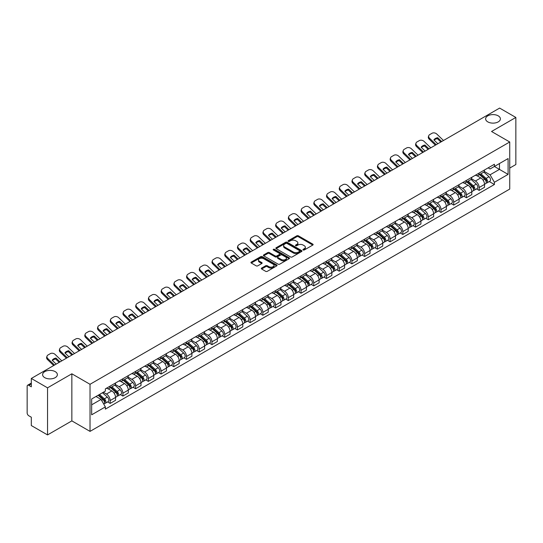 <?xml version="1.0" encoding="UTF-8"?>
<svg xmlns="http://www.w3.org/2000/svg" width="543" height="543" viewBox="0 0 543 543"><rect width="100%" height="100%" fill="white"/><g stroke="black" fill="none" stroke-linecap="round" stroke-linejoin="round"><path stroke-width="0.81" d="M303.17 249.97A0.794 0.455 0 0 0 304.29 249.97L312.795 245.063A1.134 0.652 0 0 0 313.128 244.601A1.134 0.652 0 0 0 312.795 244.133L298.385 235.818A1.134 0.652 0 0 0 296.783 235.818L288.279 240.725A0.794 0.455 0 0 0 289.399 241.377L290.498 240.739A3.625 2.091 0 0 1 295.623 240.739L296.824 241.431A3.625 2.091 0 0 1 297.883 242.911A3.625 2.091 0 0 1 296.824 244.391L295.725 245.022A0.794 0.455 0 0 0 296.845 245.674L297.944 245.036A3.625 2.091 0 0 1 303.069 245.036L304.27 245.728A3.625 2.091 0 0 1 305.329 247.208A3.625 2.091 0 0 1 304.27 248.687L303.17 249.325A0.794 0.455 0 0 0 303.17 249.97L303.17 249.325M55.21 371.629A7.385 4.263 0 0 0 47.16 370.706A7.385 4.263 0 0 0 42.605 374.643A7.385 4.263 0 0 0 44.764 377.656A7.385 4.263 0 0 0 52.814 378.58A7.385 4.263 0 0 0 57.368 374.643A7.385 4.263 0 0 0 55.21 371.629M498.236 115.849A7.385 4.263 0 0 0 490.186 114.926A7.385 4.263 0 0 0 485.632 118.863A7.385 4.263 0 0 0 487.79 121.876A7.385 4.263 0 0 0 495.84 122.806A7.385 4.263 0 0 0 500.395 118.863A7.385 4.263 0 0 0 498.236 115.849M261.638 268.079A1.134 0.652 0 0 0 261.305 268.541A1.134 0.652 0 0 0 261.638 269.002L265.683 271.337A1.134 0.652 0 0 0 267.285 271.337L276.726 265.88A1.134 0.652 0 0 0 277.059 265.418A1.134 0.652 0 0 0 276.726 264.957L262.317 256.635A1.134 0.652 0 0 0 260.721 256.635L251.273 262.093A1.134 0.652 0 0 0 250.941 262.554A1.134 0.652 0 0 0 251.273 263.016L256.153 265.832A1.134 0.652 0 0 0 257.755 265.832L261.801 263.504A1.134 0.652 0 0 0 262.133 263.036A1.134 0.652 0 0 0 261.801 262.574L259.378 261.176A3.027 1.751 0 0 1 258.488 259.941A3.027 1.751 0 0 1 260.362 258.325A3.027 1.751 0 0 1 263.66 258.706L273.149 264.183A3.027 1.751 0 0 1 274.032 265.418A3.027 1.751 0 0 1 272.165 267.034A3.027 1.751 0 0 1 268.866 266.654L267.285 265.744A1.134 0.652 0 0 0 265.683 265.744L261.638 268.079L261.638 269.002M90.029 384.295L71.846 373.794L47.54 387.831L31.311 378.457L499.621 108.084L515.85 117.451L491.544 131.487L509.734 141.988L90.029 384.295L90.029 431.386L509.734 189.073L509.734 141.988M290.58 256.961A1.134 0.652 0 0 0 292.182 256.961L301.63 251.511A1.134 0.652 0 0 0 301.956 251.042A1.134 0.652 0 0 0 301.63 250.581L287.22 242.266A1.134 0.652 0 0 0 285.618 242.266L276.17 247.717A1.134 0.652 0 0 0 275.837 248.178A1.134 0.652 0 0 0 276.17 248.64L290.58 256.961M273.726 250.14A0.794 0.455 0 0 1 274.527 250.255L274.527 249.312L289.181 257.769A1.134 0.652 0 0 1 289.507 258.23A1.134 0.652 0 0 1 289.181 258.692L279.733 264.149A1.134 0.652 0 0 1 278.131 264.149L263.722 255.828L267.76 253.513L267.76 252.57L263.722 254.905A1.134 0.652 0 0 0 263.389 255.366A1.134 0.652 0 0 0 263.722 255.828L263.722 254.905M267.76 253.513A1.134 0.652 0 0 1 269.362 253.513L269.362 252.57A1.134 0.652 0 0 0 267.76 252.57M269.362 252.57L275.206 255.943A1.134 0.652 0 0 0 276.808 255.943L279.489 254.395A1.134 0.652 0 0 0 279.821 253.934A1.134 0.652 0 0 0 279.489 253.472L273.407 249.956A0.794 0.455 0 0 1 274.527 249.312M47.54 387.831L47.54 434.916L31.311 425.549L31.311 417.214L28.779 415.755A2.308 1.33 -120 0 1 27.15 412.924L27.15 386.277A2.308 1.33 -120 0 1 27.625 385.218L31.311 383.093M509.734 168.072L515.85 164.543L515.85 117.451M47.54 434.916L71.846 420.886L90.029 431.386M31.311 378.457L31.311 386.792L28.779 385.333A2.308 1.33 -120 0 0 27.625 385.218M479.15 173.061A5.308 3.061 60 0 1 478.05 175.443L483.433 172.335A5.308 3.061 -120 0 0 484.532 169.959M471.507 178.776L475.396 181.023A5.308 3.061 60 0 1 479.15 187.518L484.532 184.41A5.308 3.061 -120 0 0 480.779 177.914L476.924 175.688M484.532 184.41L484.532 187.287L479.15 190.389L476.571 188.903M478.05 175.443A5.308 3.061 60 0 1 475.437 175.206M479.15 187.518L479.15 190.389M466.423 180.412A5.308 3.061 60 0 1 465.324 182.794L470.706 179.685A5.308 3.061 -120 0 0 471.806 177.303M463.844 196.247L466.423 197.74L471.806 194.632L471.806 191.76A5.308 3.061 -120 0 0 468.059 185.258L464.204 183.032M465.324 182.794A5.308 3.061 60 0 1 462.717 182.55M458.787 186.12L462.677 188.367A5.308 3.061 60 0 1 466.423 194.862L466.423 197.74M453.704 187.756A5.308 3.061 60 0 1 452.604 190.138L457.987 187.03A5.308 3.061 -120 0 0 459.086 184.647M451.124 203.591L453.704 205.084L459.086 201.976L459.086 199.105A5.308 3.061 -120 0 0 455.333 192.602L451.477 190.383M452.604 190.138A5.308 3.061 60 0 1 449.991 189.894M446.061 193.471L449.95 195.711A5.308 3.061 60 0 1 453.704 202.213L453.704 205.084M440.977 195.1A5.308 3.061 60 0 1 439.878 197.482L445.26 194.374A5.308 3.061 -120 0 0 446.36 191.991M438.398 210.942L440.977 212.428L446.36 209.32L446.36 206.449A5.308 3.061 -120 0 0 442.613 199.953L438.758 197.727M439.878 197.482A5.308 3.061 60 0 1 437.271 197.245M433.341 200.815L437.23 203.062A5.308 3.061 60 0 1 440.977 209.557L440.977 212.428M428.257 202.444A5.308 3.061 60 0 1 427.158 204.826L432.54 201.718A5.308 3.061 -120 0 0 433.64 199.335M425.678 218.286L428.257 219.772L433.64 216.664L433.64 213.793A5.308 3.061 -120 0 0 429.886 207.297L426.031 205.071M427.158 204.826A5.308 3.061 60 0 1 424.545 204.589M420.615 208.159L424.504 210.406A5.308 3.061 60 0 1 428.257 216.901L428.257 219.772M415.531 209.795A5.308 3.061 60 0 1 414.431 212.17L419.814 209.069A5.308 3.061 -120 0 0 420.913 206.686M412.951 225.63L415.531 227.123L420.913 224.015L420.913 221.137A5.308 3.061 -120 0 0 417.167 214.641L413.311 212.415M414.431 212.17A5.308 3.061 60 0 1 411.825 211.933M407.895 215.503L411.784 217.75A5.308 3.061 60 0 1 415.531 224.245L415.531 227.123M402.811 217.139A5.308 3.061 60 0 1 401.711 219.521L407.094 216.413A5.308 3.061 -120 0 0 408.193 214.03M400.232 232.974L402.811 234.467L408.193 231.359L408.193 228.488A5.308 3.061 -120 0 0 404.44 221.985L400.585 219.766M401.711 219.521A5.308 3.061 60 0 1 399.098 219.277M395.168 222.854L399.057 225.094A5.308 3.061 60 0 1 402.811 231.596L402.811 234.467M390.084 224.483A5.308 3.061 60 0 1 388.985 226.865L394.367 223.757A5.308 3.061 -120 0 0 395.467 221.374M387.505 240.318L390.084 241.811L395.467 238.703L395.467 235.832A5.308 3.061 -120 0 0 391.72 229.336L387.865 227.11M388.985 226.865A5.308 3.061 60 0 1 386.378 226.628M382.448 230.198L386.338 232.438A5.308 3.061 60 0 1 390.084 238.94L390.084 241.811M377.365 231.827A5.308 3.061 60 0 1 376.265 234.209L381.648 231.101A5.308 3.061 -120 0 0 382.747 228.718M374.785 247.669L377.365 249.156L382.747 246.047L382.747 243.176A5.308 3.061 -120 0 0 378.994 236.68L375.138 234.454M376.265 234.209A5.308 3.061 60 0 1 373.652 233.972M369.722 237.542L373.611 239.789A5.308 3.061 60 0 1 377.365 246.284L377.365 249.156M364.638 239.171A5.308 3.061 60 0 1 363.538 241.554L368.921 238.452A5.308 3.061 -120 0 0 370.021 236.069M362.059 255.013L364.638 256.5L370.021 253.398L370.021 250.52A5.308 3.061 -120 0 0 366.274 244.024L362.419 241.798M363.538 241.554A5.308 3.061 60 0 1 360.932 241.316M357.002 244.886L360.891 247.133A5.308 3.061 60 0 1 364.638 253.629L364.638 256.5M351.918 246.522A5.308 3.061 60 0 1 350.819 248.904L356.201 245.796A5.308 3.061 -120 0 0 357.301 243.413M349.339 262.357L351.918 263.85L357.301 260.742L357.301 257.871A5.308 3.061 -120 0 0 353.547 251.368L349.692 249.149M350.819 248.904A5.308 3.061 60 0 1 348.206 248.66M344.276 252.23L348.165 254.477A5.308 3.061 60 0 1 351.918 260.979L351.918 263.85M339.192 253.866A5.308 3.061 60 0 1 338.092 256.248L343.475 253.14A5.308 3.061 -120 0 0 344.574 250.757M336.612 269.701L339.192 271.195L344.574 268.086L344.574 265.215A5.308 3.061 -120 0 0 340.828 258.719L336.972 256.493M338.092 256.248A5.308 3.061 60 0 1 335.486 256.011M331.556 259.581L335.445 261.821A5.308 3.061 60 0 1 339.192 268.323L339.192 271.195M326.472 261.21A5.308 3.061 60 0 1 325.372 263.593L330.755 260.484A5.308 3.061 -120 0 0 331.854 258.101M323.893 277.052L326.472 278.539L331.854 275.43L331.854 272.559A5.308 3.061 -120 0 0 328.101 266.063L324.246 263.837M325.372 263.593A5.308 3.061 60 0 1 322.759 263.355M318.829 266.925L322.718 269.172A5.308 3.061 60 0 1 326.472 275.668L326.472 278.539M313.745 268.554A5.308 3.061 60 0 1 312.646 270.937L318.028 267.828A5.308 3.061 -120 0 0 319.128 265.452M311.166 284.396L313.745 285.883L319.128 282.781L319.128 279.903A5.308 3.061 -120 0 0 315.381 273.407L311.526 271.181M312.646 270.937A5.308 3.061 60 0 1 310.039 270.699M306.109 274.269L309.999 276.516A5.308 3.061 60 0 1 313.745 283.012L313.745 285.883M301.026 275.905A5.308 3.061 60 0 1 299.926 278.287L305.309 275.179A5.308 3.061 -120 0 0 306.408 272.796M298.446 291.74L301.026 293.234L306.408 290.125L306.408 287.254A5.308 3.061 -120 0 0 302.655 280.751L298.799 278.525M299.926 278.287A5.308 3.061 60 0 1 297.313 278.043M293.383 281.613L297.272 283.86A5.308 3.061 60 0 1 301.026 290.356L301.026 293.234M288.299 283.249A5.308 3.061 60 0 1 287.199 285.632L292.582 282.523A5.308 3.061 -120 0 0 293.682 280.14M285.72 299.084L288.299 300.578L293.682 297.469L293.682 294.598A5.308 3.061 -120 0 0 289.935 288.095L286.08 285.876M287.199 285.632A5.308 3.061 60 0 1 284.593 285.387M280.663 288.964L284.552 291.204A5.308 3.061 60 0 1 288.299 297.707L288.299 300.578M275.579 290.593A5.308 3.061 60 0 1 274.48 292.976L279.862 289.867A5.308 3.061 -120 0 0 280.962 287.485M273 306.435L275.579 307.922L280.962 304.813L280.962 301.942A5.308 3.061 -120 0 0 277.208 295.446L273.353 293.22M274.48 292.976A5.308 3.061 60 0 1 271.867 292.738M267.937 296.308L271.826 298.555A5.308 3.061 60 0 1 275.579 305.051L275.579 307.922M262.853 297.937A5.308 3.061 60 0 1 261.753 300.32L267.136 297.211A5.308 3.061 -120 0 0 268.235 294.829M260.273 313.779L262.853 315.266L268.235 312.157L268.235 309.286A5.308 3.061 -120 0 0 264.489 302.79L260.633 300.564M261.753 300.32A5.308 3.061 60 0 1 259.147 300.082M255.217 303.652L259.106 305.899A5.308 3.061 60 0 1 262.853 312.395L262.853 315.266M250.133 305.288A5.308 3.061 60 0 1 249.033 307.664L254.416 304.562A5.308 3.061 -120 0 0 255.515 302.179M247.554 321.123L250.133 322.617L255.515 319.508L255.515 316.637A5.308 3.061 -120 0 0 251.762 310.134L247.907 307.908M249.033 307.664A5.308 3.061 60 0 1 246.42 307.426M242.49 310.996L246.379 313.243A5.308 3.061 60 0 1 250.133 319.739L250.133 322.617M237.406 312.632A5.308 3.061 60 0 1 236.307 315.015L241.689 311.906A5.308 3.061 -120 0 0 242.789 309.524M234.827 328.467L237.406 329.961L242.789 326.852L242.789 323.981A5.308 3.061 -120 0 0 239.042 317.479L235.187 315.259M236.307 315.015A5.308 3.061 60 0 1 233.7 314.77M229.77 318.347L233.66 320.587A5.308 3.061 60 0 1 237.406 327.09L237.406 329.961M224.687 319.976A5.308 3.061 60 0 1 223.587 322.359L228.97 319.25A5.308 3.061 -120 0 0 230.069 316.868M222.107 335.812L224.687 337.305L230.069 334.196L230.069 331.325A5.308 3.061 -120 0 0 226.316 324.829L222.46 322.603M223.587 322.359A5.308 3.061 60 0 1 220.974 322.121M217.044 325.691L220.933 327.931A5.308 3.061 60 0 1 224.687 334.434L224.687 337.305M211.96 327.32A5.308 3.061 60 0 1 210.86 329.703L216.243 326.594A5.308 3.061 -120 0 0 217.343 324.212M209.381 343.162L211.96 344.649L217.343 341.54L217.343 338.669A5.308 3.061 -120 0 0 213.596 332.173L209.741 329.947M210.86 329.703A5.308 3.061 60 0 1 208.254 329.465M204.324 333.035L208.213 335.282A5.308 3.061 60 0 1 211.96 341.778L211.96 344.649M199.24 334.671A5.308 3.061 60 0 1 198.141 337.047L203.523 333.945A5.308 3.061 -120 0 0 204.623 331.563M196.661 350.506L199.24 351.993L204.623 348.891L204.623 346.013A5.308 3.061 -120 0 0 200.869 339.518L197.014 337.291M198.141 337.047A5.308 3.061 60 0 1 195.528 336.809M191.598 340.38L195.487 342.626A5.308 3.061 60 0 1 199.24 349.122L199.24 351.993M186.514 342.015A5.308 3.061 60 0 1 185.414 344.398L190.797 341.289A5.308 3.061 -120 0 0 191.896 338.907M183.934 357.851L186.514 359.344L191.896 356.235L191.896 353.364A5.308 3.061 -120 0 0 188.149 346.862L184.294 344.642M185.414 344.398A5.308 3.061 60 0 1 182.808 344.153M178.878 347.724L182.767 349.97A5.308 3.061 60 0 1 186.514 356.473L186.514 359.344M173.794 349.359A5.308 3.061 60 0 1 172.694 351.742L178.077 348.633A5.308 3.061 -120 0 0 179.176 346.251M171.215 365.195L173.794 366.688L179.176 363.579L179.176 360.708A5.308 3.061 -120 0 0 175.423 354.212L171.568 351.986M172.694 351.742A5.308 3.061 60 0 1 170.081 351.504M166.151 355.074L170.04 357.314A5.308 3.061 60 0 1 173.794 363.817L173.794 366.688M161.067 356.703A5.308 3.061 60 0 1 159.968 359.086L165.35 355.977A5.308 3.061 -120 0 0 166.45 353.595M158.488 372.546L161.067 374.032L166.45 370.923L166.45 368.052A5.308 3.061 -120 0 0 162.703 361.557L158.848 359.33M159.968 359.086A5.308 3.061 60 0 1 157.361 358.848M153.431 362.419L157.321 364.665A5.308 3.061 60 0 1 161.067 371.161L161.067 374.032M148.348 364.048A5.308 3.061 60 0 1 147.248 366.43L152.631 363.321A5.308 3.061 -120 0 0 153.73 360.946M145.768 379.89L148.348 381.376L153.73 378.274L153.73 375.396A5.308 3.061 -120 0 0 149.977 368.901L146.121 366.674M147.248 366.43A5.308 3.061 60 0 1 144.635 366.192M140.705 369.763L144.594 372.009A5.308 3.061 60 0 1 148.348 378.505L148.348 381.376M135.621 371.398A5.308 3.061 60 0 1 134.521 373.781L139.904 370.672A5.308 3.061 -120 0 0 141.004 368.29M133.042 387.234L135.621 388.727L141.004 385.618L141.004 382.747A5.308 3.061 -120 0 0 137.257 376.245L133.402 374.018M134.521 373.781A5.308 3.061 60 0 1 131.915 373.536M127.985 377.107L131.874 379.353A5.308 3.061 60 0 1 135.621 385.849L135.621 388.727M122.901 378.743A5.308 3.061 60 0 1 121.802 381.125L127.184 378.016A5.308 3.061 -120 0 0 128.284 375.634M120.322 394.578L122.901 396.071L128.284 392.962L128.284 390.091A5.308 3.061 -120 0 0 124.53 383.589L120.675 381.369M121.802 381.125A5.308 3.061 60 0 1 119.188 380.887M115.259 384.458L119.148 386.697A5.308 3.061 60 0 1 122.901 393.2L122.901 396.071M110.175 386.087A5.308 3.061 60 0 1 109.075 388.469L114.458 385.36A5.308 3.061 -120 0 0 115.557 382.978M107.595 401.929L110.175 403.415L115.557 400.306L115.557 397.435A5.308 3.061 -120 0 0 111.81 390.94L107.955 388.713M109.075 388.469A5.308 3.061 60 0 1 106.469 388.231M103.326 392.256L106.428 394.048A5.308 3.061 60 0 1 110.175 400.544L110.175 403.415M488.164 167.862L490.078 168.968L508.099 158.563L499.458 163.552L499.458 169.389L490.078 174.805L484.234 171.432M91.665 404.827L101.046 399.41L105.362 406.897L91.665 414.811L91.665 398.99L105.362 391.075L105.362 388.863L494.401 164.257L494.401 166.47L508.099 174.384L494.401 182.292L490.078 174.805M508.099 158.563L508.099 174.384M105.362 406.897L105.362 409.117L494.401 184.505L494.401 182.292M71.846 373.794L71.846 420.886M101.046 399.41L95.989 396.492M489.291 181.559L494.401 184.505M303.483 250.085L304.27 249.631A3.625 2.091 0 0 0 305.329 248.151L305.329 247.208M297.883 242.911L297.883 243.855A3.625 2.091 0 0 1 296.824 245.334L296.037 245.782M312.782 245.069L298.385 236.755A1.134 0.652 0 0 0 296.783 236.755L288.591 241.486M301.609 251.518L287.22 243.203A1.134 0.652 0 0 0 285.618 243.203L276.183 248.653M299.627 251.368A0.794 0.455 0 0 0 299.627 250.723L286.976 243.42A0.794 0.455 0 0 0 285.856 243.42L284.695 244.092A3.625 2.091 0 0 0 283.636 245.572A3.625 2.091 0 0 0 284.695 247.045L293.342 252.04A3.625 2.091 0 0 0 298.467 252.04L299.627 251.368L299.627 252.312A0.794 0.455 0 0 0 299.858 251.986L299.858 251.042M283.636 245.572L283.636 246.508A3.625 2.091 0 0 0 284.695 247.988L284.695 247.045M299.627 252.312L298.467 252.984A3.625 2.091 0 0 1 293.342 252.984L284.695 247.988M269.362 253.513L275.206 256.887A1.134 0.652 0 0 0 276.808 256.887L279.489 255.339A1.134 0.652 0 0 0 279.821 254.877L279.821 253.934M274.527 250.255L289.161 258.706M281.274 259.445A3.027 1.751 0 0 0 284.573 259.825A3.027 1.751 0 0 0 286.439 258.21A3.027 1.751 0 0 0 285.557 256.975L282.211 255.04A1.134 0.652 0 0 0 280.609 255.04L277.928 256.595A1.134 0.652 0 0 0 277.602 257.056A1.134 0.652 0 0 0 277.928 257.518L281.274 259.445L281.274 260.389A3.027 1.751 0 0 0 284.573 260.769A3.027 1.751 0 0 0 286.439 259.154L286.439 258.21M277.602 257.056L277.602 257.993A1.134 0.652 0 0 0 277.928 258.461L277.928 257.518M281.274 260.389L277.928 258.461M274.032 265.418L274.032 266.362A3.027 1.751 0 0 1 272.165 267.977A3.027 1.751 0 0 1 268.866 267.597L267.285 266.688A1.134 0.652 0 0 0 265.683 266.688L261.651 269.009M258.488 259.941L258.488 260.884A3.027 1.751 0 0 0 259.378 262.12L259.378 261.176M261.787 263.511L259.378 262.12M276.713 265.894L262.317 257.579A1.134 0.652 0 0 0 260.721 257.579L251.287 263.022L251.273 262.093M479.517 174.602L484.702 179.224A2.885 1.663 60 0 1 485.605 183.683L484.532 184.308M479.652 174.724L482.096 176.129M480.039 174.296L485.809 179.441A1.385 0.801 60 0 1 486.243 181.586A1.385 0.801 60 0 1 486.114 181.633M480.901 173.801L486.087 178.423A2.885 1.663 60 0 1 486.99 182.882A2.885 1.663 60 0 1 486.121 182.977M483.793 172.063L489.026 176.726A2.885 1.663 60 0 1 489.929 181.186L486.99 182.882M437.855 143.739L433.877 139.911A7.154 5.226 -160.8 0 1 437.712 137.698L437.373 138.662L440.848 142.015M441.69 141.526L437.712 137.698M434.128 140.155A7.154 5.226 -160.8 0 1 437.373 138.662M435.384 145.171L429.228 139.239A3.462 2.525 -160.8 0 1 428.407 136.687L428.746 135.723A3.462 2.525 19.2 0 0 429.567 138.268L429.228 139.239M443.482 140.494L436.823 134.08A3.462 2.525 19.2 0 0 432.058 133.259L429.696 134.623A3.462 2.525 19.2 0 0 428.746 135.723M436.226 144.682L429.567 138.268M466.79 181.946L471.976 186.568A2.885 1.663 60 0 1 472.885 191.027L471.806 191.652M466.932 182.068L469.369 183.473M467.319 181.64L473.082 186.792A1.385 0.801 60 0 1 473.523 188.93A1.385 0.801 60 0 1 473.394 188.978M468.181 181.145L473.367 185.767A2.885 1.663 60 0 1 474.27 190.226A2.885 1.663 60 0 1 473.401 190.321M471.073 179.407L476.299 184.077A2.885 1.663 60 0 1 477.209 188.536L474.27 190.226M454.07 189.29L459.256 193.919A2.885 1.663 60 0 1 460.159 198.371L459.086 198.996M454.206 189.412L456.649 190.824M454.593 188.984L460.362 194.136A1.385 0.801 60 0 1 460.797 196.274A1.385 0.801 60 0 1 460.668 196.328M455.455 188.489L460.64 193.118A2.885 1.663 60 0 1 461.543 197.577A2.885 1.663 60 0 1 460.674 197.666M458.346 186.751L463.579 191.421A2.885 1.663 60 0 1 464.482 195.88L461.543 197.577M425.128 151.09L421.151 147.255A7.154 5.226 -160.8 0 1 424.986 145.042L424.653 146.006L428.128 149.359M428.963 148.877L424.986 145.042M421.409 147.499A7.154 5.226 -160.8 0 1 424.653 146.006M422.664 152.515L416.508 146.583A3.462 2.525 -160.8 0 1 415.687 144.031L416.019 143.067A3.462 2.525 19.2 0 0 416.841 145.619L416.508 146.583M430.762 147.839L424.103 141.424A3.462 2.525 19.2 0 0 419.339 140.603L416.97 141.967A3.462 2.525 19.2 0 0 416.019 143.067M423.499 152.026L416.841 145.619M412.409 158.434L408.431 154.599A7.154 5.226 -160.8 0 1 412.266 152.386L411.927 153.357L415.402 156.703M416.243 156.221L412.266 152.386M408.682 154.843A7.154 5.226 -160.8 0 1 411.927 153.357M409.938 159.859L403.782 153.927A3.462 2.525 -160.8 0 1 402.96 151.382L403.3 150.411A3.462 2.525 19.2 0 0 404.121 152.963L403.782 153.927M418.035 155.183L411.377 148.768A3.462 2.525 19.2 0 0 406.612 147.947L404.25 149.311A3.462 2.525 19.2 0 0 403.3 150.411M410.779 159.377L404.121 152.963M441.344 196.634L446.529 201.263A2.885 1.663 60 0 1 447.439 205.722L446.36 206.34M441.486 196.756L443.923 198.168M441.873 196.335L447.636 201.48A1.385 0.801 60 0 1 448.077 203.618A1.385 0.801 60 0 1 447.948 203.673M442.735 195.833L447.921 200.462A2.885 1.663 60 0 1 448.823 204.921A2.885 1.663 60 0 1 447.955 205.01M445.627 194.102L450.853 198.765A2.885 1.663 60 0 1 451.762 203.225L448.823 204.921M428.624 203.978L433.809 208.607A2.885 1.663 60 0 1 434.712 213.066L433.64 213.684M428.76 204.1L431.203 205.512M429.146 203.679L434.916 208.824A1.385 0.801 60 0 1 435.35 210.969A1.385 0.801 60 0 1 435.221 211.017M430.008 203.184L435.194 207.806A2.885 1.663 60 0 1 436.097 212.265A2.885 1.663 60 0 1 435.228 212.361M432.9 201.446L438.133 206.109A2.885 1.663 60 0 1 439.036 210.569L436.097 212.265M415.897 211.329L421.083 215.951A2.885 1.663 60 0 1 421.992 220.41L420.913 221.035M416.04 211.451L418.477 212.856M416.427 211.023L422.189 216.175A1.385 0.801 60 0 1 422.63 218.313A1.385 0.801 60 0 1 422.502 218.361M417.289 210.528L422.474 215.15A2.885 1.663 60 0 1 423.377 219.61A2.885 1.663 60 0 1 422.508 219.705M420.18 208.79L425.407 213.46A2.885 1.663 60 0 1 426.316 217.919L423.377 219.61M399.682 165.778L395.704 161.943A7.154 5.226 -160.8 0 1 399.539 159.73L399.207 160.701L402.682 164.047M403.517 163.565L399.539 159.73M395.962 162.194A7.154 5.226 -160.8 0 1 399.207 160.701M397.218 167.203L391.062 161.278A3.462 2.525 -160.8 0 1 390.241 158.726L390.573 157.755A3.462 2.525 19.2 0 0 391.394 160.307L391.062 161.278M405.316 162.533L398.657 156.119A3.462 2.525 19.2 0 0 393.892 155.291L391.523 156.662A3.462 2.525 19.2 0 0 390.573 157.755M398.053 166.721L391.394 160.307M386.962 173.122L382.985 169.294A7.154 5.226 -160.8 0 1 386.82 167.081L386.48 168.045L389.955 171.398M390.797 170.909L386.82 167.081M383.236 169.538A7.154 5.226 -160.8 0 1 386.48 168.045M384.492 174.547L378.335 168.622A3.462 2.525 -160.8 0 1 377.514 166.07L377.853 165.106A3.462 2.525 19.2 0 0 378.675 167.651L378.335 168.622M392.589 169.878L385.93 163.463A3.462 2.525 19.2 0 0 381.166 162.642L378.804 164.006A3.462 2.525 19.2 0 0 377.853 165.106M385.333 174.065L378.675 167.651M374.236 180.473L370.258 176.638A7.154 5.226 -160.8 0 1 374.093 174.425L373.76 175.389L377.236 178.742M378.071 178.26L374.093 174.425M370.516 176.882A7.154 5.226 -160.8 0 1 373.76 175.389M371.772 181.898L365.615 175.966A3.462 2.525 -160.8 0 1 364.794 173.414L365.127 172.45A3.462 2.525 19.2 0 0 365.948 175.002L365.615 175.966M379.869 177.222L373.211 170.807A3.462 2.525 19.2 0 0 368.446 169.986L366.077 171.35A3.462 2.525 19.2 0 0 365.127 172.45M372.607 181.41L365.948 175.002M403.177 218.673L408.363 223.295A2.885 1.663 60 0 1 409.266 227.755L408.193 228.379M403.313 218.795L405.757 220.207M403.7 218.367L409.47 223.519A1.385 0.801 60 0 1 409.904 225.657A1.385 0.801 60 0 1 409.775 225.712M404.562 217.872L409.748 222.501A2.885 1.663 60 0 1 410.651 226.954A2.885 1.663 60 0 1 409.782 227.049M407.454 216.134L412.687 220.804A2.885 1.663 60 0 1 413.59 225.264L410.651 226.954M361.516 187.817L357.538 183.982A7.154 5.226 -160.8 0 1 361.373 181.769L361.034 182.74L364.509 186.086M365.351 185.604L361.373 181.769M357.789 184.226A7.154 5.226 -160.8 0 1 361.034 182.74M359.045 189.242L352.889 183.31A3.462 2.525 -160.8 0 1 352.068 180.765L352.407 179.794A3.462 2.525 19.2 0 0 353.228 182.346L352.889 183.31M367.143 184.566L360.484 178.152A3.462 2.525 19.2 0 0 355.719 177.33L353.357 178.695A3.462 2.525 19.2 0 0 352.407 179.794M359.887 188.76L353.228 182.346M390.451 226.017L395.637 230.646A2.885 1.663 60 0 1 396.546 235.105L395.467 235.723M390.593 226.139L393.03 227.551M390.98 225.718L396.743 230.863A1.385 0.801 60 0 1 397.184 233.001A1.385 0.801 60 0 1 397.055 233.056M391.842 225.216L397.028 229.845A2.885 1.663 60 0 1 397.931 234.304A2.885 1.663 60 0 1 397.062 234.393M394.734 223.485L399.96 228.148A2.885 1.663 60 0 1 400.87 232.608L397.931 234.304M348.789 195.161L344.812 191.326A7.154 5.226 -160.8 0 1 348.647 189.113L348.314 190.084L351.789 193.43M352.624 192.948L348.647 189.113M345.07 191.57A7.154 5.226 -160.8 0 1 348.314 190.084M346.325 196.586L340.169 190.654A3.462 2.525 -160.8 0 1 339.348 188.109L339.68 187.138A3.462 2.525 19.2 0 0 340.502 189.69L340.169 190.654M354.423 191.91L347.764 185.502A3.462 2.525 19.2 0 0 343 184.674L340.631 186.039A3.462 2.525 19.2 0 0 339.68 187.138M347.16 196.104L340.502 189.69M377.731 233.361L382.917 237.99A2.885 1.663 60 0 1 383.82 242.449L382.747 243.067M377.867 233.483L380.31 234.895M378.254 233.062L384.023 238.207A1.385 0.801 60 0 1 384.458 240.352A1.385 0.801 60 0 1 384.329 240.4M379.116 232.56L384.301 237.189A2.885 1.663 60 0 1 385.204 241.649A2.885 1.663 60 0 1 384.335 241.744M382.007 230.829L387.24 235.492A2.885 1.663 60 0 1 388.143 239.952L385.204 241.649M336.069 202.505L332.092 198.677A7.154 5.226 -160.8 0 1 335.927 196.464L335.588 197.428L339.063 200.781M339.904 200.292L335.927 196.464M332.343 198.921A7.154 5.226 -160.8 0 1 335.588 197.428M333.599 203.93L327.443 198.005A3.462 2.525 -160.8 0 1 326.621 195.453L326.961 194.489A3.462 2.525 19.2 0 0 327.782 197.034L327.443 198.005M341.696 199.261L335.038 192.846A3.462 2.525 19.2 0 0 330.273 192.025L327.911 193.389A3.462 2.525 19.2 0 0 326.961 194.489M334.44 203.449L327.782 197.034M365.011 240.712L370.19 245.334A2.885 1.663 60 0 1 371.1 249.794L370.021 250.418M365.147 240.834L367.584 242.239M365.534 240.406L371.297 245.558A1.385 0.801 60 0 1 371.738 247.696A1.385 0.801 60 0 1 371.609 247.744M366.396 239.911L371.582 244.533A2.885 1.663 60 0 1 372.484 248.993A2.885 1.663 60 0 1 371.616 249.088M369.288 238.173L374.514 242.843A2.885 1.663 60 0 1 375.423 247.296L372.484 248.993M323.343 209.856L319.365 206.021A7.154 5.226 -160.8 0 1 323.2 203.808L322.868 204.772L326.343 208.125M327.178 207.643L323.2 203.808M319.623 206.265A7.154 5.226 -160.8 0 1 322.868 204.772M320.879 211.281L314.723 205.349A3.462 2.525 -160.8 0 1 313.902 202.797L314.234 201.833A3.462 2.525 19.2 0 0 315.055 204.378L314.723 205.349M328.977 206.605L322.318 200.191A3.462 2.525 19.2 0 0 317.553 199.369L315.184 200.734A3.462 2.525 19.2 0 0 314.234 201.833M321.714 210.793L315.055 204.378M352.285 248.056L357.47 252.678A2.885 1.663 60 0 1 358.373 257.138L357.301 257.762M352.421 248.178L354.864 249.583M352.807 247.751L358.577 252.902A1.385 0.801 60 0 1 359.011 255.04A1.385 0.801 60 0 1 358.882 255.088M353.669 247.255L358.855 251.877A2.885 1.663 60 0 1 359.758 256.337A2.885 1.663 60 0 1 358.889 256.432M356.561 245.517L361.794 250.187A2.885 1.663 60 0 1 362.697 254.647L359.758 256.337M310.623 217.2L306.646 213.365A7.154 5.226 -160.8 0 1 310.481 211.152L310.141 212.123L313.616 215.469M314.458 214.987L310.481 211.152M306.897 213.609A7.154 5.226 -160.8 0 1 310.141 212.123M308.152 218.625L301.996 212.693A3.462 2.525 -160.8 0 1 301.175 210.148L301.514 209.177A3.462 2.525 19.2 0 0 302.336 211.729L301.996 212.693M316.25 213.949L309.591 207.535A3.462 2.525 19.2 0 0 304.827 206.713L302.465 208.078A3.462 2.525 19.2 0 0 301.514 209.177M308.994 218.143L302.336 211.729M339.565 255.4L344.744 260.029A2.885 1.663 60 0 1 345.653 264.489L344.574 265.106M339.701 255.522L342.138 256.934M340.088 255.101L345.857 260.246A1.385 0.801 60 0 1 346.291 262.384A1.385 0.801 60 0 1 346.162 262.439M340.95 254.599L346.135 259.228A2.885 1.663 60 0 1 347.038 263.688A2.885 1.663 60 0 1 346.169 263.776M343.841 252.862L349.068 257.531A2.885 1.663 60 0 1 349.977 261.991L347.038 263.688M297.897 224.544L293.919 220.709A7.154 5.226 -160.8 0 1 297.754 218.496L297.421 219.467L300.897 222.813M301.732 222.331L297.754 218.496M294.177 220.953A7.154 5.226 -160.8 0 1 297.421 219.467M295.433 225.969L289.276 220.037A3.462 2.525 -160.8 0 1 288.455 217.492L288.788 216.521A3.462 2.525 19.2 0 0 289.609 219.073L289.276 220.037M303.53 221.293L296.872 214.879A3.462 2.525 19.2 0 0 292.107 214.057L289.738 215.422A3.462 2.525 19.2 0 0 288.788 216.521M296.268 225.488L289.609 219.073M326.838 262.744L332.024 267.373A2.885 1.663 60 0 1 332.927 271.833L331.854 272.45M326.974 262.866L329.418 264.278M327.361 262.445L333.13 267.59A1.385 0.801 60 0 1 333.565 269.735A1.385 0.801 60 0 1 333.436 269.783M328.223 261.943L333.409 266.572A2.885 1.663 60 0 1 334.312 271.032A2.885 1.663 60 0 1 333.443 271.127M331.115 260.212L336.348 264.875A2.885 1.663 60 0 1 337.251 269.335L334.312 271.032M285.177 231.888L281.199 228.06A7.154 5.226 -160.8 0 1 285.034 225.847L284.695 226.811L288.17 230.157M289.012 229.675L285.034 225.847M281.45 228.304A7.154 5.226 -160.8 0 1 284.695 226.811M282.706 233.314L276.55 227.388A3.462 2.525 -160.8 0 1 275.729 224.836L276.068 223.872A3.462 2.525 19.2 0 0 276.889 226.417L276.55 227.388M290.804 228.644L284.145 222.23A3.462 2.525 19.2 0 0 279.38 221.401L277.018 222.773A3.462 2.525 19.2 0 0 276.068 223.872M283.548 232.832L276.889 226.417M314.119 270.095L319.298 274.717A2.885 1.663 60 0 1 320.207 279.177L319.128 279.801M314.254 270.217L316.691 271.622M314.641 269.79L320.411 274.934A1.385 0.801 60 0 1 320.845 277.079A1.385 0.801 60 0 1 320.716 277.127M315.503 269.294L320.689 273.916A2.885 1.663 60 0 1 321.592 278.376A2.885 1.663 60 0 1 320.723 278.471M318.395 267.556L323.621 272.219A2.885 1.663 60 0 1 324.531 276.679L321.592 278.376M272.45 239.239L268.473 235.404A7.154 5.226 -160.8 0 1 272.308 233.191L271.975 234.155L275.45 237.508M276.285 237.019L272.308 233.191M268.731 235.648A7.154 5.226 -160.8 0 1 271.975 234.155M269.986 240.664L263.83 234.732A3.462 2.525 -160.8 0 1 263.009 232.18L263.341 231.216A3.462 2.525 19.2 0 0 264.163 233.761L263.83 234.732M278.084 235.988L271.425 229.574A3.462 2.525 19.2 0 0 266.661 228.752L264.292 230.117A3.462 2.525 19.2 0 0 263.341 231.216M270.821 240.176L264.163 233.761M301.392 277.439L306.578 282.061A2.885 1.663 60 0 1 307.481 286.521L306.408 287.145M301.528 277.561L303.971 278.966M301.915 277.134L307.684 282.285A1.385 0.801 60 0 1 308.119 284.423A1.385 0.801 60 0 1 307.99 284.471M302.777 276.638L307.962 281.26A2.885 1.663 60 0 1 308.865 285.72A2.885 1.663 60 0 1 307.996 285.815M305.668 274.901L310.901 279.57A2.885 1.663 60 0 1 311.804 284.03L308.865 285.72M259.73 246.583L255.753 242.748A7.154 5.226 -160.8 0 1 259.588 240.535L259.249 241.499L262.724 244.852M263.565 244.37L259.588 240.535M256.004 242.992A7.154 5.226 -160.8 0 1 259.249 241.499M257.26 248.008L251.104 242.076A3.462 2.525 -160.8 0 1 250.282 239.531L250.622 238.56A3.462 2.525 19.2 0 0 251.443 241.112L251.104 242.076M265.357 243.332L258.699 236.918A3.462 2.525 19.2 0 0 253.934 236.096L251.572 237.461A3.462 2.525 19.2 0 0 250.622 238.56M258.101 247.52L251.443 241.112M288.672 284.783L293.851 289.412A2.885 1.663 60 0 1 294.761 293.872L293.682 294.489M288.808 284.905L291.245 286.317M289.195 284.484L294.964 289.629A1.385 0.801 60 0 1 295.399 291.767A1.385 0.801 60 0 1 295.27 291.822M290.057 283.982L295.243 288.611A2.885 1.663 60 0 1 296.145 293.071A2.885 1.663 60 0 1 295.277 293.159M292.949 282.245L298.175 286.914A2.885 1.663 60 0 1 299.084 291.374L296.145 293.071M247.004 253.927L243.026 250.092A7.154 5.226 -160.8 0 1 246.861 247.879L246.529 248.85L250.004 252.196M250.839 251.714L246.861 247.879M243.284 250.337A7.154 5.226 -160.8 0 1 246.529 248.85M244.54 255.353L238.384 249.42A3.462 2.525 -160.8 0 1 237.562 246.875L237.895 245.904A3.462 2.525 19.2 0 0 238.716 248.456L238.384 249.42M252.638 250.676L245.979 244.262A3.462 2.525 19.2 0 0 241.214 243.44L238.845 244.805A3.462 2.525 19.2 0 0 237.895 245.904M245.375 254.871L238.716 248.456M275.946 292.127L281.131 296.756A2.885 1.663 60 0 1 282.034 301.216L280.962 301.833M276.082 292.249L278.525 293.661M276.468 291.829L282.238 296.973A1.385 0.801 60 0 1 282.672 299.112A1.385 0.801 60 0 1 282.543 299.166M277.33 291.326L282.516 295.955A2.885 1.663 60 0 1 283.419 300.415A2.885 1.663 60 0 1 282.55 300.503M280.222 289.595L285.455 294.258A2.885 1.663 60 0 1 286.358 298.718L283.419 300.415M234.284 261.271L230.307 257.443A7.154 5.226 -160.8 0 1 234.142 255.224L233.802 256.194L237.277 259.54M238.119 259.059L234.142 255.224M230.558 257.687A7.154 5.226 -160.8 0 1 233.802 256.194M231.813 262.697L225.657 256.771A3.462 2.525 -160.8 0 1 224.836 254.219L225.175 253.255A3.462 2.525 19.2 0 0 225.997 255.801L225.657 256.771M239.911 258.027L233.252 251.613A3.462 2.525 19.2 0 0 228.488 250.785L226.126 252.156A3.462 2.525 19.2 0 0 225.175 253.255M232.655 262.215L225.997 255.801M263.226 299.471L268.405 304.1A2.885 1.663 60 0 1 269.314 308.56L268.235 309.177M263.362 299.6L265.798 301.005M263.749 299.173L269.518 304.318A1.385 0.801 60 0 1 269.952 306.462A1.385 0.801 60 0 1 269.823 306.51M264.611 298.677L269.796 303.299A2.885 1.663 60 0 1 270.699 307.759A2.885 1.663 60 0 1 269.83 307.854M267.502 296.94L272.729 301.603A2.885 1.663 60 0 1 273.638 306.062L270.699 307.759M221.558 268.615L217.58 264.787A7.154 5.226 -160.8 0 1 221.415 262.574L221.082 263.538L224.558 266.891M225.393 266.403L221.415 262.574M217.838 265.032A7.154 5.226 -160.8 0 1 221.082 263.538M219.094 270.041L212.937 264.115A3.462 2.525 -160.8 0 1 212.116 261.563L212.449 260.599A3.462 2.525 19.2 0 0 213.27 263.145L212.937 264.115M227.191 265.371L220.533 258.957A3.462 2.525 19.2 0 0 215.768 258.135L213.399 259.5A3.462 2.525 19.2 0 0 212.449 260.599M219.929 269.559L213.27 263.145M250.499 306.822L255.685 311.444A2.885 1.663 60 0 1 256.588 315.904L255.515 316.528M250.635 306.944L253.079 308.349M251.022 306.517L256.791 311.668A1.385 0.801 60 0 1 257.226 313.806A1.385 0.801 60 0 1 257.097 313.854M251.884 306.021L257.07 310.644A2.885 1.663 60 0 1 257.973 315.103A2.885 1.663 60 0 1 257.104 315.198M254.776 304.284L260.009 308.953A2.885 1.663 60 0 1 260.911 313.413L257.973 315.103M208.838 275.966L204.86 272.131A7.154 5.226 -160.8 0 1 208.695 269.919L208.356 270.882L211.831 274.235M212.673 273.753L208.695 269.919M205.111 272.376A7.154 5.226 -160.8 0 1 208.356 270.882M206.367 277.392L200.211 271.459A3.462 2.525 -160.8 0 1 199.39 268.907L199.729 267.943A3.462 2.525 19.2 0 0 200.55 270.495L200.211 271.459M214.465 272.715L207.806 266.301A3.462 2.525 19.2 0 0 203.041 265.479L200.679 266.844A3.462 2.525 19.2 0 0 199.729 267.943M207.209 276.903L200.55 270.495M237.78 314.166L242.959 318.795A2.885 1.663 60 0 1 243.868 323.248L242.789 323.872M237.915 314.288L240.352 315.7M238.302 313.861L244.072 319.012A1.385 0.801 60 0 1 244.506 321.151A1.385 0.801 60 0 1 244.377 321.205M239.164 313.365L244.35 317.994A2.885 1.663 60 0 1 245.253 322.454A2.885 1.663 60 0 1 244.384 322.542M242.056 311.628L247.282 316.297A2.885 1.663 60 0 1 248.192 320.757L245.253 322.454M196.111 283.31L192.134 279.475A7.154 5.226 -160.8 0 1 195.969 277.263L195.636 278.233L199.111 281.579M199.946 281.098L195.969 277.263M192.392 279.72A7.154 5.226 -160.8 0 1 195.636 278.233M193.647 284.736L187.491 278.803A3.462 2.525 -160.8 0 1 186.67 276.258L187.002 275.287A3.462 2.525 19.2 0 0 187.824 277.84L187.491 278.803M201.745 280.059L195.086 273.645A3.462 2.525 19.2 0 0 190.321 272.824L187.953 274.188A3.462 2.525 19.2 0 0 187.002 275.287M194.482 284.254L187.824 277.84M225.053 321.51L230.239 326.139A2.885 1.663 60 0 1 231.142 330.599L230.069 331.216M225.189 321.632L227.632 323.044M225.576 321.212L231.345 326.357A1.385 0.801 60 0 1 231.78 328.495A1.385 0.801 60 0 1 231.651 328.549M226.438 320.709L231.623 325.338A2.885 1.663 60 0 1 232.526 329.798A2.885 1.663 60 0 1 231.657 329.886M229.329 318.979L234.562 323.642A2.885 1.663 60 0 1 235.465 328.101L232.526 329.798M183.391 290.654L179.414 286.819A7.154 5.226 -160.8 0 1 183.249 284.607L182.91 285.577L186.385 288.924M187.226 288.442L183.249 284.607M179.665 287.071A7.154 5.226 -160.8 0 1 182.91 285.577M180.921 292.08L174.765 286.147A3.462 2.525 -160.8 0 1 173.943 283.602L174.283 282.631A3.462 2.525 19.2 0 0 175.104 285.184L174.765 286.147M189.018 287.403L182.36 280.996A3.462 2.525 19.2 0 0 177.595 280.168L175.233 281.532A3.462 2.525 19.2 0 0 174.283 282.631M181.762 291.598L175.104 285.184M212.333 328.854L217.512 333.483A2.885 1.663 60 0 1 218.422 337.943L217.343 338.56M212.469 328.977L214.906 330.388M212.856 328.556L218.625 333.701A1.385 0.801 60 0 1 219.06 335.846A1.385 0.801 60 0 1 218.931 335.893M213.718 328.053L218.904 332.683A2.885 1.663 60 0 1 219.806 337.142A2.885 1.663 60 0 1 218.938 337.237M216.609 326.323L221.836 330.986A2.885 1.663 60 0 1 222.745 335.445L219.806 337.142M170.665 297.998L166.687 294.17A7.154 5.226 -160.8 0 1 170.522 291.958L170.19 292.921L173.665 296.274M174.5 295.786L170.522 291.958M166.945 294.415A7.154 5.226 -160.8 0 1 170.19 292.921M168.201 299.424L162.045 293.498A3.462 2.525 -160.8 0 1 161.223 290.946L161.556 289.982A3.462 2.525 19.2 0 0 162.377 292.528L162.045 293.498M176.299 294.754L169.64 288.34A3.462 2.525 19.2 0 0 164.875 287.519L162.506 288.883A3.462 2.525 19.2 0 0 161.556 289.982M169.036 298.942L162.377 292.528M199.607 336.205L204.792 340.828A2.885 1.663 60 0 1 205.695 345.287L204.623 345.911M199.743 336.327L202.186 337.732M200.129 335.9L205.899 341.052A1.385 0.801 60 0 1 206.333 343.19A1.385 0.801 60 0 1 206.204 343.237M200.991 335.404L206.177 340.027A2.885 1.663 60 0 1 207.08 344.486A2.885 1.663 60 0 1 206.211 344.581M203.883 333.667L209.116 338.337A2.885 1.663 60 0 1 210.019 342.789L207.08 344.486M157.945 305.349L153.968 301.514A7.154 5.226 -160.8 0 1 157.803 299.302L157.463 300.265L160.938 303.618M161.78 303.137L157.803 299.302M154.219 301.759A7.154 5.226 -160.8 0 1 157.463 300.265M155.474 306.775L149.318 300.842A3.462 2.525 -160.8 0 1 148.497 298.29L148.836 297.326A3.462 2.525 19.2 0 0 149.658 299.872L149.318 300.842M163.572 302.098L156.913 295.684A3.462 2.525 19.2 0 0 152.149 294.863L149.787 296.227A3.462 2.525 19.2 0 0 148.836 297.326M156.316 306.286L149.658 299.872M186.887 343.549L192.066 348.172A2.885 1.663 60 0 1 192.975 352.631L191.896 353.255M187.023 343.671L189.459 345.076M187.41 343.244L193.179 348.396A1.385 0.801 60 0 1 193.613 350.534A1.385 0.801 60 0 1 193.484 350.581M188.272 342.748L193.457 347.377A2.885 1.663 60 0 1 194.36 351.83A2.885 1.663 60 0 1 193.491 351.925M191.163 341.011L196.39 345.681A2.885 1.663 60 0 1 197.299 350.14L194.36 351.83M145.219 312.693L141.241 308.858A7.154 5.226 -160.8 0 1 145.076 306.646L144.743 307.616L148.219 310.963M149.053 310.481L145.076 306.646M141.499 309.103A7.154 5.226 -160.8 0 1 144.743 307.616M142.755 314.119L136.598 308.186A3.462 2.525 -160.8 0 1 135.777 305.641L136.11 304.671A3.462 2.525 19.2 0 0 136.931 307.223L136.598 308.186M150.852 309.442L144.194 303.028A3.462 2.525 19.2 0 0 139.429 302.207L137.06 303.571A3.462 2.525 19.2 0 0 136.11 304.671M143.59 313.637L136.931 307.223M174.16 350.893L179.346 355.522A2.885 1.663 60 0 1 180.249 359.982L179.176 360.6M174.296 351.016L176.74 352.427M174.683 350.595L180.452 355.74A1.385 0.801 60 0 1 180.887 357.878A1.385 0.801 60 0 1 180.758 357.932M175.545 350.092L180.731 354.722A2.885 1.663 60 0 1 181.633 359.181A2.885 1.663 60 0 1 180.765 359.269M178.437 348.355L183.67 353.025A2.885 1.663 60 0 1 184.572 357.484L181.633 359.181M132.499 320.037L128.521 316.202A7.154 5.226 -160.8 0 1 132.356 313.99L132.017 314.96L135.492 318.307M136.334 317.825L132.356 313.99M128.772 316.447A7.154 5.226 -160.8 0 1 132.017 314.96M130.028 321.463L123.872 315.531A3.462 2.525 -160.8 0 1 123.051 312.985L123.39 312.015A3.462 2.525 19.2 0 0 124.211 314.567L123.872 315.531M138.126 316.786L131.467 310.379A3.462 2.525 19.2 0 0 126.702 309.551L124.34 310.915A3.462 2.525 19.2 0 0 123.39 312.015M130.87 320.981L124.211 314.567M161.441 358.237L166.62 362.867A2.885 1.663 60 0 1 167.529 367.326L166.45 367.944M161.576 358.36L164.013 359.771M161.963 357.939L167.733 363.084A1.385 0.801 60 0 1 168.167 365.229A1.385 0.801 60 0 1 168.038 365.276M162.825 357.437L168.011 362.066A2.885 1.663 60 0 1 168.914 366.525A2.885 1.663 60 0 1 168.045 366.62M165.717 355.706L170.943 360.369A2.885 1.663 60 0 1 171.853 364.828L168.914 366.525M119.772 327.381L115.795 323.553A7.154 5.226 -160.8 0 1 119.63 321.341L119.297 322.304L122.772 325.657M123.607 325.169L119.63 321.341M116.053 323.798A7.154 5.226 -160.8 0 1 119.297 322.304M117.308 328.807L111.152 322.881A3.462 2.525 -160.8 0 1 110.331 320.329L110.663 319.365A3.462 2.525 19.2 0 0 111.485 321.911L111.152 322.881M125.406 324.137L118.747 317.723A3.462 2.525 19.2 0 0 113.982 316.895L111.614 318.266A3.462 2.525 19.2 0 0 110.663 319.365M118.143 328.325L111.485 321.911M148.714 365.588L153.9 370.211A2.885 1.663 60 0 1 154.803 374.67L153.73 375.294M148.85 365.71L151.293 367.116M149.237 365.283L155.006 370.428A1.385 0.801 60 0 1 155.441 372.573A1.385 0.801 60 0 1 155.312 372.62M150.099 364.787L155.284 369.41A2.885 1.663 60 0 1 156.187 373.869A2.885 1.663 60 0 1 155.318 373.964M152.99 363.05L158.223 367.713A2.885 1.663 60 0 1 159.126 372.172L156.187 373.869M107.052 334.732L103.075 330.897A7.154 5.226 -160.8 0 1 106.91 328.685L106.571 329.649L110.046 333.002M110.887 332.513L106.91 328.685M103.326 331.142A7.154 5.226 -160.8 0 1 106.571 329.649M104.582 336.158L98.426 330.225A3.462 2.525 -160.8 0 1 97.604 327.673L97.944 326.71A3.462 2.525 19.2 0 0 98.765 329.255L98.426 330.225M112.679 331.481L106.021 325.067A3.462 2.525 19.2 0 0 101.256 324.246L98.894 325.61A3.462 2.525 19.2 0 0 97.944 326.71M105.423 335.669L98.765 329.255M135.994 372.932L141.173 377.555A2.885 1.663 60 0 1 142.083 382.014L141.004 382.639M136.13 373.055L138.567 374.46M136.517 372.627L142.286 377.779A1.385 0.801 60 0 1 142.721 379.917A1.385 0.801 60 0 1 142.592 379.964M137.379 372.131L142.565 376.754A2.885 1.663 60 0 1 143.467 381.213A2.885 1.663 60 0 1 142.599 381.308M140.27 370.394L145.497 375.064A2.885 1.663 60 0 1 146.406 379.523L143.467 381.213M94.326 342.076L90.348 338.241A7.154 5.226 -160.8 0 1 94.183 336.029L93.851 336.993L97.326 340.346M98.161 339.864L94.183 336.029M90.606 338.486A7.154 5.226 -160.8 0 1 93.851 336.993M91.862 343.502L85.706 337.57A3.462 2.525 -160.8 0 1 84.884 335.024L85.217 334.054A3.462 2.525 19.2 0 0 86.038 336.606L85.706 337.57M99.96 338.825L93.301 332.411A3.462 2.525 19.2 0 0 88.536 331.59L86.167 332.954A3.462 2.525 19.2 0 0 85.217 334.054M92.697 343.02L86.038 336.606M123.268 380.276L128.453 384.906A2.885 1.663 60 0 1 129.356 389.365L128.284 389.983M123.404 380.399L125.847 381.81M123.79 379.978L129.56 385.123A1.385 0.801 60 0 1 129.994 387.261A1.385 0.801 60 0 1 129.865 387.315M124.652 379.476L129.838 384.105A2.885 1.663 60 0 1 130.741 388.564A2.885 1.663 60 0 1 129.872 388.652M127.544 377.738L132.777 382.408A2.885 1.663 60 0 1 133.68 386.867L130.741 388.564M81.606 349.42L77.629 345.586A7.154 5.226 -160.8 0 1 81.464 343.373L81.124 344.343L84.599 347.69M85.441 347.208L81.464 343.373M77.88 345.83A7.154 5.226 -160.8 0 1 81.124 344.343M79.135 350.846L72.979 344.914A3.462 2.525 -160.8 0 1 72.158 342.368L72.497 341.398A3.462 2.525 19.2 0 0 73.319 343.95L72.979 344.914M87.233 346.169L80.574 339.755A3.462 2.525 19.2 0 0 75.81 338.934L73.448 340.298A3.462 2.525 19.2 0 0 72.497 341.398M79.977 350.364L73.319 343.95M110.548 387.621L115.727 392.25A2.885 1.663 60 0 1 116.636 396.709L115.557 397.327M110.684 387.743L113.12 389.155M111.071 387.322L116.84 392.467A1.385 0.801 60 0 1 117.274 394.612A1.385 0.801 60 0 1 117.145 394.659M111.933 386.82L117.118 391.449A2.885 1.663 60 0 1 118.021 395.908A2.885 1.663 60 0 1 117.152 395.996M114.824 385.089L120.051 389.752A2.885 1.663 60 0 1 120.96 394.211L118.021 395.908M68.88 356.765L64.902 352.936A7.154 5.226 -160.8 0 1 68.737 350.717L68.404 351.688L71.88 355.034M72.714 354.552L68.737 350.717M65.16 353.181A7.154 5.226 -160.8 0 1 68.404 351.688M66.416 358.19L60.259 352.264A3.462 2.525 -160.8 0 1 59.438 349.712L59.771 348.749A3.462 2.525 19.2 0 0 60.592 351.294L60.259 352.264M74.513 353.52L67.855 347.106A3.462 2.525 19.2 0 0 63.09 346.278L60.721 347.649A3.462 2.525 19.2 0 0 59.771 348.749M67.251 357.708L60.592 351.294M98.14 395.25L103.007 399.594A2.885 1.663 60 0 1 103.91 404.053L103.767 404.135M98.188 395.223L100.401 396.499M98.663 394.951L104.113 399.811A1.385 0.801 60 0 1 104.548 401.956A1.385 0.801 60 0 1 104.419 402.003M99.525 394.449L104.392 398.793A2.885 1.663 60 0 1 105.294 403.252A2.885 1.663 60 0 1 104.426 403.347M102.464 392.752L107.331 397.096A2.885 1.663 60 0 1 108.233 401.555L105.294 403.252M56.16 364.109L52.182 360.28A7.154 5.226 -160.8 0 1 56.017 358.068L55.678 359.032L59.153 362.385M59.995 361.896L56.017 358.068M52.433 360.525A7.154 5.226 -160.8 0 1 55.678 359.032M53.689 365.534L47.533 359.609A3.462 2.525 -160.8 0 1 46.712 357.056L47.051 356.093A3.462 2.525 19.2 0 0 47.872 358.638L47.533 359.609M61.787 360.864L55.128 354.45A3.462 2.525 19.2 0 0 50.363 353.629L48.001 354.993A3.462 2.525 19.2 0 0 47.051 356.093M54.531 365.052L47.872 358.638M122.901 393.2L128.284 390.091M135.621 385.849L141.004 382.747M148.348 378.505L153.73 375.396M161.067 371.161L166.45 368.052M173.794 363.817L179.176 360.708M186.514 356.473L191.896 353.364M199.24 349.122L204.623 346.013M211.96 341.778L217.343 338.669M224.687 334.434L230.069 331.325M237.406 327.09L242.789 323.981M250.133 319.739L255.515 316.637M262.853 312.395L268.235 309.286M275.579 305.051L280.962 301.942M288.299 297.707L293.682 294.598M301.026 290.356L306.408 287.254M313.745 283.012L319.128 279.903M326.472 275.668L331.854 272.559M339.192 268.323L344.574 265.215M351.918 260.979L357.301 257.871M364.638 253.629L370.021 250.52M377.365 246.284L382.747 243.176M390.084 238.94L395.467 235.832M402.811 231.596L408.193 228.488M415.531 224.245L420.913 221.137M428.257 216.901L433.64 213.793M440.977 209.557L446.36 206.449M453.704 202.213L459.086 199.105M466.423 194.862L471.806 191.76M110.175 400.544L115.557 397.435M106.428 394.048L111.81 390.94M119.148 386.697L124.53 383.589M131.874 379.353L137.257 376.245M144.594 372.009L149.977 368.901M157.321 364.665L162.703 361.557M170.04 357.314L175.423 354.212M182.767 349.97L188.149 346.862M195.487 342.626L200.869 339.518M208.213 335.282L213.596 332.173M220.933 327.931L226.316 324.829M233.66 320.587L239.042 317.479M246.379 313.243L251.762 310.134M259.106 305.899L264.489 302.79M271.826 298.555L277.208 295.446M284.552 291.204L289.935 288.095M297.272 283.86L302.655 280.751M309.999 276.516L315.381 273.407M322.718 269.172L328.101 266.063M335.445 261.821L340.828 258.719M348.165 254.477L353.547 251.368M360.891 247.133L366.274 244.024M373.611 239.789L378.994 236.68M386.338 232.438L391.72 229.336M399.057 225.094L404.44 221.985M411.784 217.75L417.167 214.641M424.504 210.406L429.886 207.297M437.23 203.062L442.613 199.953M449.95 195.711L455.333 192.602M462.677 188.367L468.059 185.258M475.396 181.023L480.779 177.914M31.311 383.874L28.779 385.333M304.27 249.631L304.27 248.687M295.725 245.674L295.725 245.022M296.824 245.334L296.824 244.391M288.279 241.377L288.279 240.725M296.783 236.755L296.783 235.818M298.385 236.755L298.385 235.818M312.795 245.063L312.795 244.133M276.17 248.64L276.17 247.717M285.618 243.203L285.618 242.266M287.22 243.203L287.22 242.266M301.63 251.511L301.63 250.581M293.342 252.984L293.342 252.04M298.467 252.984L298.467 252.04M275.206 256.887L275.206 255.943M276.808 256.887L276.808 255.943M279.489 255.339L279.489 254.395M289.181 258.692L289.181 257.769M265.683 266.688L265.683 265.744M267.285 266.688L267.285 265.744M268.866 267.597L268.866 266.654M261.801 263.504L261.801 262.574M260.721 257.579L260.721 256.635M262.317 257.579L262.317 256.635M276.726 265.88L276.726 264.957M484.702 179.224L483.087 180.161M486.528 180.948L486.012 181.253M489.026 176.726L486.087 178.423M471.976 186.568L470.36 187.505M473.808 188.299L473.286 188.597M476.299 184.077L473.367 185.767M459.256 193.919L457.64 194.849M461.082 195.643L460.566 195.942M463.579 191.421L460.64 193.118M446.529 201.263L444.914 202.193M448.362 202.987L447.839 203.286M450.853 198.765L447.921 200.462M433.809 208.607L432.194 209.544M435.635 210.331L435.119 210.636M438.133 206.109L435.194 207.806M421.083 215.951L419.467 216.888M422.916 217.682L422.393 217.981M425.407 213.46L422.474 215.15M408.363 223.295L406.748 224.232M410.189 225.026L409.673 225.325M412.687 220.804L409.748 222.501M395.637 230.646L394.021 231.576M397.469 232.37L396.947 232.669M399.96 228.148L397.028 229.845M382.917 237.99L381.301 238.92M384.743 239.714L384.227 240.013M387.24 235.492L384.301 237.189M370.19 245.334L368.575 246.271M372.023 247.065L371.5 247.364M374.514 242.843L371.582 244.533M357.47 252.678L355.855 253.615M359.296 254.409L358.78 254.708M361.794 250.187L358.855 251.877M344.744 260.029L343.128 260.959M346.577 261.753L346.054 262.052M349.068 257.531L346.135 259.228M332.024 267.373L330.409 268.303M333.85 269.097L333.334 269.396M336.348 264.875L333.409 266.572M319.298 274.717L317.682 275.654M321.13 276.441L320.608 276.747M323.621 272.219L320.689 273.916M306.578 282.061L304.962 282.998M308.404 283.792L307.888 284.091M310.901 279.57L307.962 281.26M293.851 289.412L292.236 290.342M295.684 291.136L295.161 291.435M298.175 286.914L295.243 288.611M281.131 296.756L279.516 297.686M282.957 298.48L282.441 298.779M285.455 294.258L282.516 295.955M268.405 304.1L266.789 305.037M270.238 305.824L269.715 306.13M272.729 301.603L269.796 303.299M255.685 311.444L254.07 312.381M257.511 313.175L256.995 313.474M260.009 308.953L257.07 310.644M242.959 318.795L241.343 319.725M244.791 320.519L244.269 320.818M247.282 316.297L244.35 317.994M230.239 326.139L228.623 327.069M232.065 327.863L231.549 328.162M234.562 323.642L231.623 325.338M217.512 333.483L215.897 334.413M219.345 335.207L218.822 335.513M221.836 330.986L218.904 332.683M204.792 340.828L203.177 341.764M206.618 342.558L206.102 342.857M209.116 338.337L206.177 340.027M192.066 348.172L190.45 349.108M193.899 349.902L193.376 350.201M196.39 345.681L193.457 347.377M179.346 355.522L177.731 356.452M181.172 357.246L180.656 357.545M183.67 353.025L180.731 354.722M166.62 362.867L165.004 363.796M168.452 364.591L167.93 364.889M170.943 360.369L168.011 362.066M153.9 370.211L152.284 371.147M155.726 371.935L155.21 372.24M158.223 367.713L155.284 369.41M141.173 377.555L139.558 378.491M143.006 379.285L142.483 379.584M145.497 375.064L142.565 376.754M128.453 384.906L126.838 385.835M130.279 386.63L129.763 386.928M132.777 382.408L129.838 384.105M115.727 392.25L114.111 393.18M117.559 393.974L117.037 394.272M120.051 389.752L117.118 391.449M103.007 399.594L101.609 400.401M104.833 401.318L104.317 401.623M107.331 397.096L104.392 398.793"/></g></svg>
